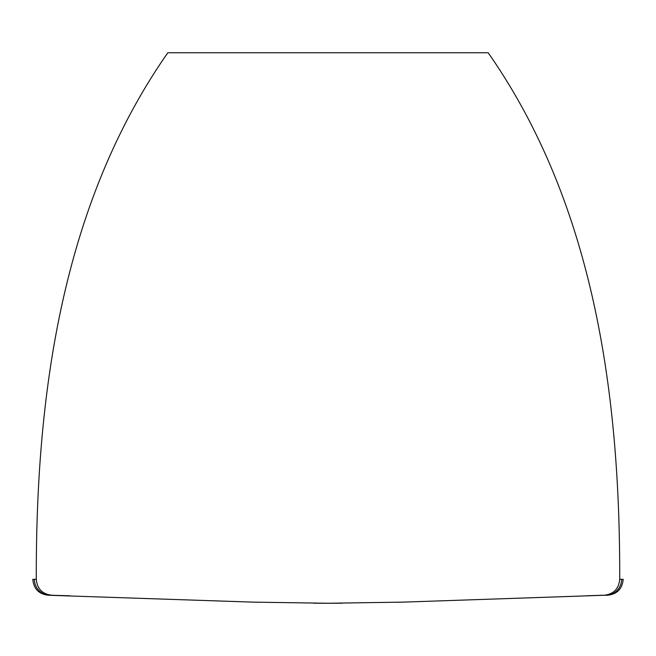 <?xml version="1.0" encoding="UTF-8"?>
<svg xmlns="http://www.w3.org/2000/svg" width="656" height="656" viewBox="0 0 656 656"><rect width="100%" height="100%" fill="white"/><g stroke="black" fill="none" stroke-linecap="round" stroke-linejoin="round"><path stroke-width="0.98" d="M402.989 602.126L328 603.249L403.096 602.126L603.823 595.271M602.47 595.271L586.308 595.771M328 603.249L252.904 602.126L48.757 595.271C39.065 594.328 33.743 589.006 32.8 579.314L36.285 579.314C37.228 589.006 42.558 594.328 52.259 595.271M605.66 595.271A15.957 15.957 -90 0 0 621.617 579.314L623.2 579.314C622.257 589.006 616.935 594.328 607.243 595.271L603.741 595.271C613.434 594.336 618.764 589.014 619.715 579.314L621.617 579.314L619.715 579.314C620.158 397.364 594.935 205.385 488.162 52.742L167.838 52.742C61.065 205.385 35.842 397.364 36.285 579.314M49.946 595.271L51.947 595.271M603.987 595.271L606.054 595.271M603.741 595.271L600.552 595.271M69.692 595.771L52.177 595.271M600.076 595.279L602.011 595.279L600.076 595.279M50.34 595.271A15.957 15.957 -90 0 1 34.383 579.314M399.25 602.216L403.096 602.126M328.385 603.249L342.35 603.192M328 603.258L253.011 602.126M256.75 602.216L252.904 602.126M313.65 603.192L327.615 603.249"/></g></svg>
